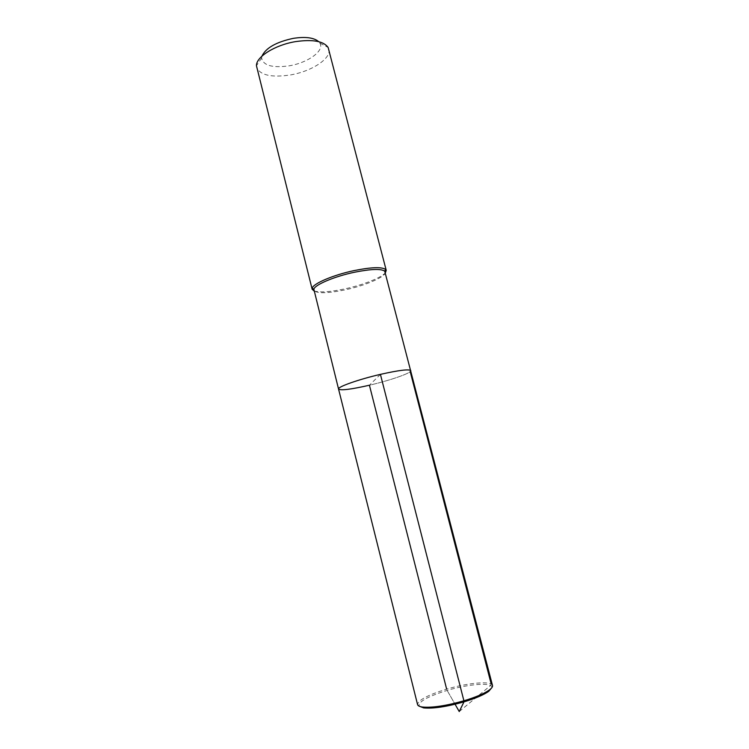<?xml version="1.0" encoding="UTF-8"?>
<svg xmlns="http://www.w3.org/2000/svg" width="749" height="749" viewBox="0 0 749 749"><rect width="100%" height="100%" fill="white"/><g stroke="black" fill="none" stroke-linecap="round" stroke-linejoin="round"><path stroke-width="0.56" stroke-dasharray="3.75 2.81" d="M380.417 374.369L369.416 385.22C390.379 380.352 411.856 372.88 410.827 370.633C411.856 372.88 390.379 380.352 369.416 385.22C350.953 389.414 340.664 390.697 338.548 389.049M385.248 271.999C386.821 276.362 366.018 285.444 345.177 289.844C326.817 293.571 316.359 293.692 313.803 290.209M313.971 290.902C319.533 292.681 329.775 292.016 344.699 288.899C362.872 285.023 381.616 277.654 385.426 272.692M328.802 49.106C331.667 58.394 311.631 71.445 290.34 74.956C271.531 77.746 260.306 75.256 256.654 67.494M261.953 56.138L261.635 58.019C263.171 65.547 272.364 68.14 289.217 65.818C307.876 62.813 324.776 50.717 319.898 43.17L318.718 41.672M491.859 687.629C493.273 682.077 469.117 683.809 447.144 690.419C427.501 696.542 418.167 701.785 419.15 706.157M492.496 685.485C491.7 680.663 468.003 682.742 446.647 689.136C427.894 694.922 418.204 700.072 417.567 704.584M447.144 690.419L455.074 704.266L447.144 690.419M459.24 711.55L490.586 685.522L491.213 684.071M319.898 43.17L328.137 47.468M261.635 58.019L256.458 65.743"/><path stroke-width="1.12" d="M369.416 385.22L446.647 689.136L369.416 385.22C350.953 389.414 340.664 390.697 338.548 389.049C337.228 386.98 358.574 379.397 380.417 374.369C398.992 370.203 409.132 368.957 410.827 370.633C409.132 368.957 398.992 370.203 380.417 374.369C358.574 379.397 337.228 386.98 338.548 389.049L417.567 704.584C417.886 705.792 419.524 706.607 422.492 707.028C432.229 707.908 446.039 705.83 463.903 700.802C475.746 697.216 484.229 693.611 489.34 689.979C491.747 688.2 492.795 686.702 492.496 685.485L384.724 271.166C381.007 268.591 370.867 268.966 354.314 272.28C334.363 276.456 314.73 284.807 313.85 289.226L312.193 288.215C313.063 283.609 333.427 274.911 354.155 270.586C371.335 267.15 381.85 266.784 385.698 269.481L386.231 270.342L385.426 272.692M338.548 389.049L313.85 289.226M313.971 290.902L312.146 289.226L312.193 288.215M312.146 289.226L256.458 65.743C255.971 56.971 275.023 44.931 295.593 41.616C312.745 39.182 323.596 41.129 328.137 47.468L386.231 270.342M318.718 41.672C313.99 37.628 305.545 36.523 293.393 38.339C276.287 41.991 265.811 47.927 261.953 56.138M419.15 706.157L423.644 707.908C433.147 708.779 446.591 706.766 463.977 701.869C475.503 698.377 483.77 694.857 488.751 691.308L491.859 687.629M459.24 711.55L455.074 704.266L459.24 711.55L463.977 701.869L463.903 700.802L380.417 374.369M491.213 684.071L410.209 371.663M384.724 271.166L385.698 269.481M488.751 691.308L489.34 689.979M423.644 707.908L422.492 707.028"/></g></svg>
